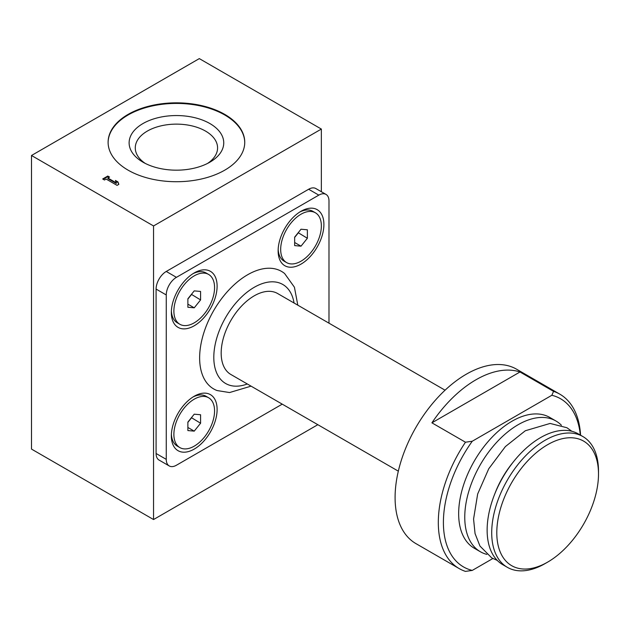 <?xml version="1.0" encoding="UTF-8"?>
<svg xmlns="http://www.w3.org/2000/svg" width="630" height="630" viewBox="0 0 630 630"><rect width="100%" height="100%" fill="white"/><g stroke="black" fill="none" stroke-linecap="round" stroke-linejoin="round"><path stroke-width="0.94" d="M580.561 435.204A100.682 58.125 -60 0 0 559.849 394.183A100.682 58.125 -60 0 0 553.549 391.364L551.848 395.278A97.083 56.054 -60 0 1 580.317 435.07M328.986 323.174L328.986 200.994A14.38 8.3 120 0 0 326.009 194.41L315.835 188.543A14.38 8.3 120 0 0 308.645 189.252L166.257 271.459A14.38 8.3 120 0 0 156.09 289.075L156.09 453.49A14.38 8.3 120 0 0 159.067 460.073L169.234 465.948A14.38 8.3 120 0 0 176.431 465.231L282.24 404.145M153.547 225.95L321.355 129.063L199.308 58.606L31.5 155.492L153.547 225.95L153.547 519.545L317.835 424.691M321.355 129.063L321.355 191.733M31.5 155.492L31.5 449.088L153.547 519.545M107.903 178.022L109.557 177.069L107.777 176.038L102.69 178.975L104.47 180.007L106.123 179.054L117.062 185.362L118.842 184.338L117.952 181.912L115.408 180.448L116.298 182.865L107.903 178.022L107.903 178.613L116.298 183.456L116.298 182.865M224.737 114.384A68.323 39.446 180 0 1 244.747 142.278A68.323 39.446 180 0 1 176.431 181.724A68.323 39.446 180 0 1 108.108 142.278A68.323 39.446 180 0 1 150.286 105.84A68.323 39.446 180 0 1 224.737 114.384M326.009 194.41A14.38 8.3 120 0 0 318.811 195.127L176.431 277.334A14.38 8.3 120 0 0 166.257 294.95L166.257 459.357A14.38 8.3 120 0 0 169.234 465.948M194.229 449.088A32.358 18.687 -60 0 1 171.344 435.873A32.358 18.687 -60 0 1 194.229 396.238A32.358 18.687 -60 0 1 217.114 409.453A32.358 18.687 -60 0 1 194.229 449.088M301.014 264.12A32.358 18.687 -60 0 1 278.129 250.905A32.358 18.687 -60 0 1 301.014 211.27A32.358 18.687 -60 0 1 323.899 224.485A32.358 18.687 -60 0 1 301.014 264.12M194.229 325.773A32.358 18.687 -60 0 1 171.344 312.559A32.358 18.687 -60 0 1 194.229 272.924A32.358 18.687 -60 0 1 217.114 286.138A32.358 18.687 -60 0 1 194.229 325.773M297.809 305.18L294.423 287.217L284.626 273.538A67.867 39.178 120 0 0 247.621 274.767A67.867 39.178 120 0 0 202.466 337.507A67.867 39.178 120 0 0 217.074 390.545L229.548 392.553L251.063 386.143M545.108 563.582L547.651 562.117A71.914 41.517 -60 0 1 496.794 532.76A71.914 41.517 -60 0 1 547.651 444.678A71.914 41.517 -60 0 1 598.5 474.036A71.914 41.517 -60 0 1 547.651 562.117L545.108 563.582A75.513 43.596 -60 0 1 507.347 567.323A75.513 43.596 -60 0 1 507.347 480.131A75.513 43.596 -60 0 1 582.86 436.535A75.513 43.596 -60 0 1 598.5 471.106L598.5 474.036M507.347 567.323L502.772 564.685A75.513 43.596 -60 0 1 502.772 477.493A75.513 43.596 -60 0 1 578.285 433.889L582.86 436.535M486.84 554.384A75.513 43.596 -60 0 1 480.399 551.762A75.513 43.596 -60 0 1 480.399 464.57A75.513 43.596 -60 0 1 555.912 420.974A75.513 43.596 -60 0 1 561.401 425.242M480.399 551.762L474.295 548.242A75.513 43.596 -60 0 1 474.295 461.05A75.513 43.596 -60 0 1 549.809 417.454L555.912 420.974M465.468 442.213A100.682 58.125 -60 0 0 459.168 568.575A100.682 58.125 -60 0 0 465.468 571.394L472.256 570.418A97.083 56.054 -60 0 1 472.256 441.236L465.468 442.213L431.904 422.832A100.682 58.125 120 0 1 519.986 371.983L431.904 422.832M472.256 570.418L492.857 558.519M551.848 395.278L472.256 441.236M459.168 568.575L415.942 543.619A100.682 58.125 -60 0 1 415.942 427.36A100.682 58.125 -60 0 1 516.624 369.227L559.849 394.183M553.549 391.364L519.986 371.983M398.325 471.161L230.856 374.48A46.746 26.988 -60 0 1 230.856 320.505A46.746 26.988 -60 0 1 277.602 293.509L445.071 390.198M108.108 142.569A68.323 39.446 180 0 1 150.515 106.368A68.323 39.446 180 0 1 224.737 114.975A68.323 39.446 180 0 1 244.747 142.569M209.884 123.551A47.313 27.31 180 0 1 209.884 162.178A47.313 27.31 180 0 1 142.978 162.178A47.313 27.31 180 0 1 142.978 123.551A47.313 27.31 180 0 1 209.884 123.551M145.302 163.438A41.155 23.759 180 0 1 135.277 147.893A41.155 23.759 180 0 1 160.681 125.937A41.155 23.759 180 0 1 205.53 131.087A41.155 23.759 180 0 1 217.578 147.893A41.155 23.759 180 0 1 207.553 163.438M179.841 324.261A28.767 16.608 -60 0 1 179.841 291.044A28.767 16.608 -60 0 1 208.609 274.436A28.767 16.608 -60 0 1 213.019 297.486A28.767 16.608 -60 0 1 194.229 322.836A28.767 16.608 -60 0 1 179.841 324.261L177.298 322.796A28.767 16.608 -60 0 1 171.384 311.031M192.914 273.727A28.767 16.608 -60 0 1 206.065 272.971L208.609 274.436M200.584 299.919L200.584 291.446L194.229 290.879L187.874 298.785L187.874 307.259L194.229 307.826L200.584 299.919L191.433 294.352M286.634 262.608A28.767 16.608 -60 0 1 286.634 229.391A28.767 16.608 -60 0 1 315.402 212.782A28.767 16.608 -60 0 1 319.812 235.833A28.767 16.608 -60 0 1 301.014 261.182A28.767 16.608 -60 0 1 286.634 262.608L284.091 261.143A28.767 16.608 -60 0 1 278.169 249.378M299.707 212.074A28.767 16.608 -60 0 1 312.858 211.318L315.402 212.782M307.369 238.266L307.369 229.792L301.014 229.218L294.659 237.132L294.659 245.605L301.014 246.173L307.369 238.266L298.218 232.698M179.841 447.576A28.767 16.608 -60 0 1 179.841 414.359A28.767 16.608 -60 0 1 208.609 397.75A28.767 16.608 -60 0 1 213.019 420.801A28.767 16.608 -60 0 1 194.229 446.15A28.767 16.608 -60 0 1 179.841 447.576L177.298 446.103A28.767 16.608 -60 0 1 171.384 434.338M192.914 397.034A28.767 16.608 -60 0 1 206.065 396.278L208.609 397.75M200.584 423.226L200.584 414.753L194.229 414.186L187.874 422.092L187.874 430.566L194.229 431.133L200.584 423.226L191.433 417.666M187.874 427.463L194.229 431.133M187.874 422.376L191.433 417.942M294.659 242.503L301.014 246.173M294.659 237.408L298.218 232.982M187.874 304.156L194.229 307.826M187.874 299.061L191.433 294.635M109.053 177.361L107.777 176.628L107.777 176.038M107.777 176.628L103.202 179.274M118.66 184.44L117.952 181.912M117.952 182.503L115.676 181.188M318.811 195.127L308.645 189.252M176.431 277.334L166.257 271.459M166.257 294.95L156.09 289.075M166.257 459.357L156.09 453.49M494.92 493.55A66.166 38.202 -60 0 1 512.757 462.656M247.322 383.977A57.172 33.012 -60 0 1 213.869 354.627A57.172 33.012 -60 0 1 251.913 288.729A57.172 33.012 -60 0 1 294.06 303.014M571.843 431.266L566.913 427.738L550.116 423.439L525.318 430.755L505.386 446.576L488.746 468.767L477.666 493.991L473.571 519.041L475.051 533.571L479.95 546.045L491.707 557.881L497.283 560.424"/></g></svg>
